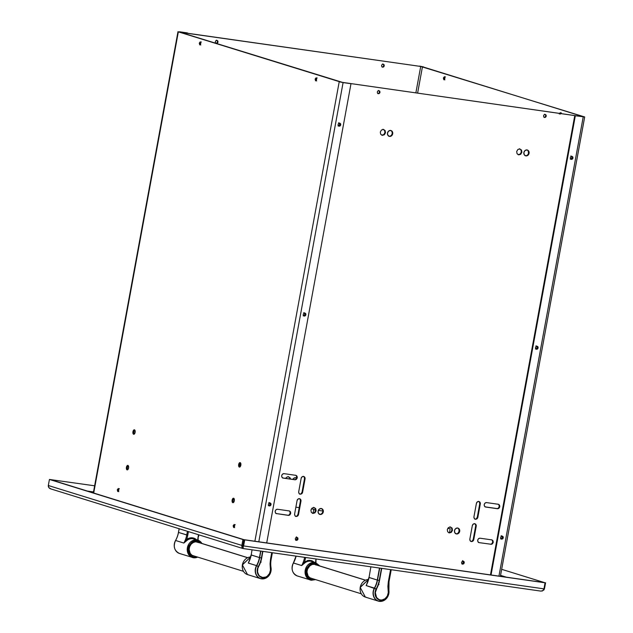 <?xml version="1.0" encoding="UTF-8"?>
<svg xmlns="http://www.w3.org/2000/svg" width="633" height="633" viewBox="0 0 633 633"><rect width="100%" height="100%" fill="white"/><g stroke="black" fill="none" stroke-linecap="round" stroke-linejoin="round"><path stroke-width="0.95" d="M462.596 560.616L463.285 562.468L461.971 564.035M296.347 536.855L297.027 538.707L295.714 540.273M268.851 503.306L269.919 503.464M295.872 507.168L299.195 507.642M313.715 509.723L315.614 509.992M318.336 510.38L322.798 511.021M541.975 591.087L544.016 589.869L545.575 582.771L544.459 588.825L542.196 591.048M50.426 479.592L243.927 539.664L242.819 545.709L48.314 485.503L49.429 479.45L242.93 539.522L241.822 545.567L242.93 539.522L243.927 539.664L50.426 479.592M48.314 485.503L49.429 479.45L243.927 539.664L242.819 545.709L243.246 547.403L242.819 545.709L48.314 485.503L48.899 487.687L51.036 488.937C49.113 488.399 48.211 487.26 48.314 485.503M243.246 547.41L243.04 548.542L241.822 545.567L241.964 547.624L243.04 548.542L242.415 548.281M94.633 485.804L49.912 479.521L94.633 485.804M87.425 491.073L93.51 491.944L87.425 491.073M540.693 591.08L542.782 590.692L543.953 588.856L243.602 545.931L244.718 539.878L244.156 539.704L544.507 582.629L244.156 539.704L243.04 548.542L540.914 591.119L243.056 548.542M543.953 588.856L243.602 545.931L244.718 539.878L545.068 582.803L543.953 588.856L545.068 582.803L544.507 582.629L244.156 539.704L243.08 547.3M500.553 575.357L506.463 577.193L500.553 575.357M544.57 582.653L501.668 569.312L544.57 582.629M128.293 465.698A2.271 1.124 -81.9 0 0 127.391 467.621A2.271 1.124 -81.9 0 0 127.716 469.718M127.273 469.884L127.098 469.86A2.271 1.124 98.1 0 1 126.402 467.383A2.271 1.124 98.1 0 1 127.826 465.39A2.271 1.124 98.1 0 1 127.913 465.413A2.271 1.124 98.1 0 1 128.61 467.882A2.271 1.124 98.1 0 1 127.186 469.884A2.271 1.124 98.1 0 1 127.098 469.86L127.296 469.892M134.829 430.1A2.271 1.124 -81.9 0 0 133.927 432.015A2.271 1.124 -81.9 0 0 134.251 434.111M133.808 434.285L133.634 434.262A2.271 1.124 98.1 0 1 132.938 431.785A2.271 1.124 98.1 0 1 134.362 429.791A2.271 1.124 98.1 0 1 134.449 429.807A2.271 1.124 98.1 0 1 135.145 432.284A2.271 1.124 98.1 0 1 133.721 434.278A2.271 1.124 98.1 0 1 133.634 434.262L133.832 434.285M240.548 462.913A2.271 1.124 -81.9 0 0 239.638 464.836A2.271 1.124 -81.9 0 0 239.97 466.932M239.527 467.099L239.353 467.075A2.271 1.124 98.1 0 1 238.657 464.606A2.271 1.124 98.1 0 1 240.081 462.604A2.271 1.124 98.1 0 1 240.168 462.628A2.271 1.124 98.1 0 1 240.856 465.097A2.271 1.124 98.1 0 1 239.44 467.099A2.271 1.124 98.1 0 1 239.353 467.075L239.543 467.107M234.012 498.519A2.271 1.124 -81.9 0 0 233.11 500.434A2.271 1.124 -81.9 0 0 233.435 502.531M232.991 502.705L232.817 502.681A2.271 1.124 98.1 0 1 232.121 500.205A2.271 1.124 98.1 0 1 233.545 498.211A2.271 1.124 98.1 0 1 233.632 498.226A2.271 1.124 98.1 0 1 234.329 500.703A2.271 1.124 98.1 0 1 232.904 502.697A2.271 1.124 98.1 0 1 232.817 502.681L233.015 502.705M350.437 83.532L342.54 82.401L350.991 83.706L266.707 542.932L350.991 83.706L343.094 82.575L258.81 541.801L343.094 82.575L340.206 81.926L339.209 81.784L254.885 541.239L339.209 81.784L343.094 82.575L178.34 31.848L340.206 81.926L178.34 31.848L187.882 33.169M271.074 504.628L270.877 503.48L270.006 502.887L268.962 503.203L268.368 504.24L268.566 505.387L269.436 505.973L270.473 505.656L271.074 504.628M340.768 124.867L340.57 123.72L339.699 123.134L338.663 123.451L338.069 124.479L338.259 125.627L339.138 126.22L340.174 125.904L340.768 124.867M305.921 314.743L305.723 313.596L304.853 313.011L303.816 313.327L303.215 314.364L303.413 315.511L304.283 316.096L305.328 315.78L305.921 314.743M342.54 82.401L179.962 32.188M187.344 32.908L179.448 31.777L187.344 32.908M240.279 463.182L239.701 466.331M233.743 498.78L233.134 500.26M317.157 77.914L316.12 79.22L316.587 80.992M201.302 41.944L200.265 43.258L200.732 45.03M119.321 488.621L118.284 489.934L118.759 491.706M235.175 524.583L234.139 525.896L234.614 527.669M93.7 493.028L178.34 31.848L93.7 493.028M127.913 465.413L127.027 465.825L126.418 467.296L126.45 468.974L127.098 469.86L127.985 469.449L128.594 467.969L128.562 466.299L127.913 465.413M134.449 429.807L133.563 430.218L132.954 431.698L132.985 433.368L133.634 434.262L134.52 433.842L135.13 432.371L135.098 430.701L134.449 429.807M240.168 462.628L239.282 463.04L238.673 464.511L238.704 466.189L239.353 467.075L240.239 466.663L240.849 465.192L240.817 463.514L240.168 462.628M233.632 498.226L232.746 498.638L232.137 500.117L232.169 501.787L232.817 502.681L233.704 502.262L234.313 500.79L234.281 499.12L233.632 498.226M316.16 77.764L315.123 79.078L315.59 80.85L316.627 79.544L316.16 77.764M200.305 41.802L199.268 43.115L199.735 44.888L200.772 43.582L200.305 41.802M118.324 488.478L117.287 489.792L117.754 491.564L118.79 490.259L118.324 488.478M234.178 524.44L233.142 525.754L233.617 527.526L234.645 526.221L234.178 524.44M420.114 66.354L422.456 66.742L417.63 93.043L422.456 66.742L423.461 66.884L419.576 66.093L584.663 116.955L574.764 115.594L490.464 574.906M342.508 82.401L584.686 116.986L574.764 115.594L575.326 115.768L491.042 574.993L575.326 115.768L583.531 116.757L422.456 66.742L412.218 65.231M443.852 79.782L443.385 78.001L444.421 76.696L444.888 78.468L443.852 79.782M559.24 113.964L560.276 112.658L560.775 113.497M444.849 79.924L444.382 78.144L445.418 76.838M560.237 114.106L561.273 112.801M583.222 116.891L498.939 576.117L583.222 116.891M503.298 537.813L503.1 536.665L502.23 536.08L501.194 536.396L500.6 537.425L500.79 538.572L501.668 539.166L502.705 538.849L503.298 537.813M573 158.06L572.802 156.913L571.931 156.319L570.895 156.636L570.293 157.672L570.491 158.82L571.362 159.405L572.406 159.089L573 158.06M538.153 347.936L537.955 346.789L537.085 346.204L536.04 346.512L535.447 347.549L535.645 348.696L536.515 349.289L537.552 348.973L538.153 347.936M296.584 478.089L295.651 477.749L293.657 478.35L292.826 479.387A3.023 2.619 -72.8 0 1 295.651 477.749A3.023 2.619 -72.8 0 1 296.007 477.828A3.023 2.619 -72.8 0 1 296.576 478.097M296.481 478.319A3.023 2.619 107.2 0 0 295.722 477.757M179.93 32.172L420.146 66.362M382.087 67.043L383.123 66.726L383.717 65.69L383.519 64.542L382.649 63.957M215.829 43.281L216.866 42.965L217.459 41.928L217.269 40.781L216.391 40.195M290.009 478.983L289.582 477.678L287.904 476.546M180.484 32.346L420.716 66.441L415.881 92.79M382.641 67.217L383.677 66.9L384.271 65.864L384.081 64.716L383.202 64.131L382.166 64.439L381.572 65.476L381.77 66.623L382.641 67.217M216.383 43.455L217.42 43.139L218.021 42.102L217.823 40.955L216.953 40.37L215.908 40.678L215.315 41.715L215.513 42.862L216.383 43.455M290.563 479.062L290.143 477.852L288.466 476.72L286.464 477.322L285.633 478.358M319.507 514.281A3.023 2.619 107.2 0 0 319.602 514.297L320.163 514.471A3.023 2.619 -72.8 0 1 319.807 514.392A3.023 2.619 -72.8 0 1 318.154 510.926A3.023 2.619 -72.8 0 1 321.248 508.536L319.254 509.146L318.106 511.132L318.486 513.339L320.163 514.471L322.157 513.861L323.305 511.875L322.925 509.668L321.248 508.536A3.023 2.619 -72.8 0 1 321.604 508.615A3.023 2.619 -72.8 0 1 323.257 512.081A3.023 2.619 -72.8 0 1 320.163 514.471L319.602 514.297A3.023 2.619 107.2 0 0 322.656 512.065A3.023 2.619 107.2 0 0 321.319 508.544M470.849 541.365A2.271 1.962 107.2 0 0 473.207 539.419L473.761 539.585L473.207 539.419L475.652 526.063L476.214 526.237L473.761 539.585A2.271 1.962 -72.8 0 1 469.86 539.031L472.313 525.683A2.271 1.962 -72.8 0 1 476.214 526.237L475.652 526.063A2.271 1.962 107.2 0 0 474.647 523.728M299.686 494.064A2.271 1.962 107.2 0 0 302.044 492.118L302.598 492.292A2.271 1.962 -72.8 0 1 298.705 491.738L301.15 478.382A2.271 1.962 -72.8 0 1 305.051 478.944L302.598 492.292L302.044 492.118L304.497 478.77L305.051 478.944L304.497 478.77A2.271 1.962 107.2 0 0 303.492 476.435M297.067 500.632A2.271 1.962 -72.8 0 1 300.968 501.194L300.406 501.02A2.271 1.962 107.2 0 0 299.401 498.685L297.929 499.144L297.067 500.632L294.622 513.988L297.067 500.632M476.396 503.433A2.271 1.962 -72.8 0 1 480.297 503.987L479.735 503.813A2.271 1.962 107.2 0 0 478.73 501.478L477.258 501.937L476.396 503.433L473.951 516.781L476.396 503.433M455.887 533.769A3.023 2.619 107.2 0 0 455.989 533.785L456.543 533.959A3.023 2.619 -72.8 0 1 456.187 533.88A3.023 2.619 -72.8 0 1 454.534 530.422A3.023 2.619 -72.8 0 1 457.627 528.025A3.023 2.619 -72.8 0 1 457.983 528.104A3.023 2.619 -72.8 0 1 459.637 531.57A3.023 2.619 -72.8 0 1 456.543 533.959L455.989 533.785A3.023 2.619 107.2 0 0 459.044 531.562A3.023 2.619 107.2 0 0 457.699 528.041M525.279 155.702A3.023 2.619 107.2 0 0 525.374 155.718L525.928 155.884A3.023 2.619 -72.8 0 1 525.58 155.805A3.023 2.619 -72.8 0 1 523.918 152.347A3.023 2.619 -72.8 0 1 527.02 149.95L527.02 149.95A3.023 2.619 -72.8 0 1 527.376 150.029A3.023 2.619 -72.8 0 1 529.03 153.495A3.023 2.619 -72.8 0 1 525.928 155.884L525.374 155.718A3.023 2.619 107.2 0 0 528.428 153.487A3.023 2.619 107.2 0 0 527.091 149.966M388.899 136.206A3.023 2.619 107.2 0 0 388.994 136.222L389.548 136.396A3.023 2.619 -72.8 0 1 389.2 136.317A3.023 2.619 -72.8 0 1 387.538 132.851A3.023 2.619 -72.8 0 1 390.64 130.461L390.64 130.461A3.023 2.619 -72.8 0 1 390.988 130.54A3.023 2.619 -72.8 0 1 392.65 134.006A3.023 2.619 -72.8 0 1 389.548 136.396L388.994 136.222A3.023 2.619 107.2 0 0 392.049 133.99A3.023 2.619 107.2 0 0 390.703 130.469M276.162 513.545L288.363 515.373L289.867 514.922L290.721 513.426L290.436 511.773L289.186 510.926A2.271 1.962 -72.8 0 1 288.363 515.373L287.809 515.207A2.271 1.962 107.2 0 0 289.162 510.926M276.676 513.703A2.271 1.962 -72.8 0 1 277.491 509.256L275.996 509.707L275.133 511.203L275.418 512.857L276.676 513.703M474.932 519.115A2.271 1.962 107.2 0 0 477.29 517.161L477.844 517.335L477.29 517.161L479.735 503.813L480.297 503.987L477.844 517.335A2.271 1.962 -72.8 0 1 473.951 516.781L474.228 518.435L475.486 519.282L476.981 518.831L477.844 517.335L480.297 503.987L480.012 502.333L478.754 501.486M282.698 477.947L283.212 478.105A2.271 1.962 -72.8 0 1 284.027 473.65L295.714 475.32A2.271 1.962 -72.8 0 1 294.899 479.774L294.345 479.6A2.271 1.962 107.2 0 0 295.698 475.32M295.603 516.314A2.271 1.962 107.2 0 0 297.961 514.368L298.515 514.542L297.961 514.368L300.406 501.02L300.968 501.194L298.515 514.542A2.271 1.962 -72.8 0 1 294.622 513.988L294.899 515.642L296.157 516.488L297.652 516.037L298.515 514.542L300.968 501.194L300.683 499.54L299.425 498.685M485.218 506.891L485.733 507.049A2.271 1.962 -72.8 0 1 486.548 502.594L498.234 504.264A2.271 1.962 -72.8 0 1 497.419 508.718L496.865 508.544A2.271 1.962 107.2 0 0 498.218 504.264M490.33 544.151L479.197 542.647A2.271 1.962 -72.8 0 1 480.012 538.2L478.516 538.651L477.654 540.147L477.939 541.801L479.197 542.647L490.33 544.151A2.271 1.962 107.2 0 0 491.683 539.87M341.931 82.306L582.123 116.646M491.825 543.692L492.688 542.204L492.403 540.542M496.865 508.544L485.195 506.875M498.361 508.093L499.223 506.598L498.939 504.944M472.345 540.906L473.207 539.419L475.652 526.063M301.181 493.613L302.044 492.118L304.497 478.77L304.212 477.116M297.099 515.863L297.961 514.368L300.406 501.02L300.129 499.366M294.345 479.6L282.674 477.931M296.703 477.654L296.418 476M476.427 518.656L477.29 517.161L479.735 503.813L479.458 502.159M287.809 515.207L276.138 513.537M289.305 514.748L290.167 513.26L289.882 511.599M500.553 538.818L501.589 538.501L502.191 537.472L501.993 536.325L501.122 535.732M535.399 348.941L536.444 348.625L537.037 347.588L536.839 346.441L535.969 345.855M570.254 159.065L571.29 158.748L571.884 157.712L571.694 156.565L570.816 155.979M338.022 125.872L339.059 125.556L339.66 124.527L339.462 123.372L338.592 122.786M303.175 315.748L304.212 315.432L304.805 314.403L304.615 313.256L303.737 312.662M268.321 505.632L269.365 505.316L269.959 504.279L269.761 503.132L268.89 502.547M462.082 563.995L463.119 563.687L463.712 562.65L463.522 561.503L462.644 560.909M544.063 117.319L545.1 117.01L545.693 115.974L545.504 114.826L544.625 114.233M377.806 93.557L378.843 93.249L379.436 92.212L379.246 91.065L378.368 90.472M295.825 540.234L296.861 539.925L297.455 538.889L297.265 537.741L296.394 537.148M457.983 533.184L459.131 531.19L458.751 528.99M528.515 153.123L528.144 150.915M448.702 532.749L450.791 532.155L451.938 530.169L451.558 527.962L449.881 526.83M518.087 154.674L520.184 154.08L521.331 152.094L520.951 149.886L519.274 148.755M381.707 135.177L383.796 134.592L384.943 132.598L384.571 130.39L382.894 129.259M312.314 513.252L314.411 512.667L315.558 510.673L315.179 508.465L313.501 507.334M491.706 539.87A2.271 1.962 -72.8 0 1 490.884 544.317L492.387 543.866L493.242 542.37L492.965 540.717L491.706 539.87L480.012 538.2M497.419 508.718L498.915 508.259L499.777 506.772L499.492 505.118L498.234 504.264L486.548 502.594L485.052 503.053L484.19 504.541L484.474 506.194L485.733 507.049L497.419 508.718M476.214 526.237L475.929 524.583L474.671 523.736L473.175 524.187L472.313 525.683L469.86 539.031L470.145 540.685L471.403 541.531L472.898 541.08L473.761 539.585L476.214 526.237M298.705 491.738L298.982 493.392L300.24 494.238L301.743 493.78L302.598 492.292L305.051 478.944L304.766 477.282L303.508 476.435L302.012 476.894L301.15 478.382L298.705 491.738M294.899 479.774L296.394 479.316L297.257 477.828L296.972 476.174L295.714 475.32L284.027 473.65L282.532 474.109L281.669 475.597L281.954 477.25L283.212 478.105L294.899 479.774M289.186 510.926L277.491 509.256M501.107 538.992L502.151 538.675L502.744 537.639L502.547 536.491L501.676 535.906M535.961 349.115L536.998 348.799L537.591 347.762L537.401 346.615L536.523 346.029M570.808 159.231L571.844 158.923L572.446 157.886L572.248 156.739L571.377 156.153M338.576 126.046L339.62 125.73L340.214 124.693L340.016 123.546L339.146 122.96M303.729 315.922L304.766 315.606L305.367 314.577L305.169 313.43L304.299 312.837M268.883 505.799L269.919 505.482L270.513 504.454L270.323 503.306L269.444 502.713M462.636 564.169L463.673 563.853L464.274 562.824L464.076 561.677L463.206 561.083L462.161 561.4L461.568 562.436L461.766 563.584L462.636 564.169M544.617 117.493L545.654 117.176L546.247 116.148L546.057 115L545.187 114.407L544.143 114.723L543.549 115.76L543.747 116.907L544.617 117.493M378.36 93.731L379.396 93.415L379.998 92.386L379.8 91.239L378.93 90.646L377.885 90.962L377.292 91.999L377.49 93.146L378.36 93.731M296.379 540.408L297.415 540.091L298.016 539.063L297.819 537.915L296.948 537.322L295.912 537.639L295.31 538.675L295.508 539.822L296.379 540.408M456.543 533.959L458.537 533.358L459.685 531.364L459.305 529.156L457.627 528.025L455.633 528.634L454.486 530.62L454.866 532.828L456.543 533.959M525.928 155.884L527.93 155.283L529.077 153.289L528.697 151.081L527.02 149.95L525.026 150.559L523.879 152.553L524.251 154.753L525.928 155.884M389.548 136.396L391.542 135.786L392.689 133.8L392.318 131.593L390.64 130.461L388.638 131.071L387.499 133.057L387.871 135.264L389.548 136.396M449.351 532.931L451.345 532.329L452.492 530.335L452.12 528.128L450.443 526.996L448.441 527.606L447.302 529.592L447.673 531.799L449.351 532.931M518.744 154.863L520.737 154.254L521.885 152.26L521.505 150.061L519.828 148.929L517.834 149.53L516.686 151.524L517.066 153.732L518.744 154.863M382.356 135.367L384.358 134.758L385.505 132.772L385.125 130.564L383.448 129.433L381.454 130.042L380.306 132.028L380.678 134.236L382.356 135.367M312.971 513.442L314.965 512.833L316.112 510.847L315.732 508.639L314.055 507.508L312.061 508.117L310.914 510.103L311.294 512.311L312.971 513.442M311.381 508.877L313.802 509.225L313.058 513.276M447.768 528.373L450.19 528.713L449.446 532.772M247.558 557.705L196.198 541.761L247.558 557.705M248.579 574.835L247.519 574.598L242.399 564.929L250.652 556.969A9.068 7.849 107.2 0 0 242.407 564.881A9.068 7.849 107.2 0 0 247.519 574.598L242.32 564.818L250.652 556.953M251.206 554.943L259.451 557.562A22.677 19.615 -72.8 0 1 256.539 565.617A9.068 7.849 107.2 0 0 260.337 578.57A9.068 7.849 107.2 0 0 261.54 578.855A9.068 7.849 -72.8 0 1 260.479 578.617A9.068 7.849 -72.8 0 1 256.539 565.617L248.286 563.053L249.544 560.434M271.035 567.698L270.544 568.268A7.667 6.639 -72.8 0 1 262.537 577.715L261.682 578.791A8.957 7.754 107.2 0 0 271.043 567.754A8.957 7.754 -72.8 0 1 261.682 578.791A8.957 7.754 -72.8 0 1 256.753 565.712L248.286 563.053A22.677 19.615 107.2 0 0 251.198 554.999L252.037 549.84M249.711 560.134L248.286 563.053A22.677 19.615 107.2 0 0 251.198 554.999L259.451 557.562L260.638 551.066L259.672 557.61L260.867 551.098L259.672 557.61L261.397 557.966A24.078 20.834 -72.8 0 1 258.311 566.519L258.557 566.662A24.347 21.063 107.2 0 0 261.682 558.013L261.397 557.966A24.078 20.834 -72.8 0 1 258.311 566.519A7.667 6.639 107.2 0 0 262.537 577.715A7.667 6.639 107.2 0 0 270.544 568.268L270.37 568.355A7.406 6.401 -72.8 0 1 262.64 577.47A7.406 6.401 -72.8 0 1 258.557 566.662L256.753 565.712A8.957 7.754 107.2 0 0 261.682 578.791L262.537 577.715A7.667 6.639 -72.8 0 1 258.311 566.519L256.753 565.712A22.788 19.718 107.2 0 0 259.672 557.61L261.682 558.013L262.893 551.39L260.472 562.476L257.853 568.315L257.536 571.852L258.731 575.001L259.815 576.196L262.64 577.47L265.773 577.043L267.229 576.212L269.484 573.561L270.449 570.119L270.054 563.837L270.505 559.271L271.715 552.649L270.505 559.271L271.169 559.255A22.788 19.718 107.2 0 0 271.043 567.754L270.544 568.268A24.078 20.834 -72.8 0 1 270.679 559.287L271.897 552.672L270.679 559.287L271.185 559.248L272.364 552.744L271.169 559.255M249.188 561.083L248.722 562.064M261.54 578.855A9.068 7.849 107.2 0 0 266.691 577.652M262.608 551.351L261.397 557.966L262.608 551.351M260.551 561.194L261.176 562.096M197.037 540.804L201.175 543.233L199.656 541.816L197.037 540.804L196.816 539.949L197.037 540.804C193.745 539.854 190.865 542.236 188.397 547.941C188.697 554.041 190.58 557.103 194.046 557.119L193.548 557.752A9.068 7.849 -72.8 0 1 192.487 557.515A9.068 7.849 -72.8 0 1 187.518 547.126A9.068 7.849 -72.8 0 1 196.816 539.949A9.068 7.849 -72.8 0 1 197.868 540.186L192.828 538.715L196.816 539.949L187.661 546.603L188.436 554.223L192.487 557.515L193.579 557.76L194.046 557.119L191.427 556.106L189.433 554.01L188.373 551.145L188.397 547.941L189.512 544.894L191.546 542.473L194.189 541.033L197.037 540.804M196.942 556.874L194.046 557.119L196.942 556.874M198.026 542.497L197.551 541.642M201.982 543.486L197.868 540.186A9.068 7.849 -72.8 0 1 201.919 543.462M197.686 557.103A9.068 7.849 -72.8 0 1 193.548 557.752M197.868 540.186L193.888 538.952A9.068 7.849 107.2 0 0 192.828 538.715A9.068 7.849 107.2 0 0 187.305 540.178L186.616 539.443A9.827 8.498 -72.8 0 1 196.649 539.807M180.587 553.725A9.068 7.849 -72.8 0 1 179.392 553.448A9.068 7.849 -72.8 0 1 175.594 540.487L175.547 540.503A8.957 7.754 107.2 0 0 174.961 549.175M193.84 538.936A9.068 7.849 107.2 0 0 192.828 538.715A9.068 7.849 107.2 0 0 187.305 540.178L183.847 543.051L186.616 539.443A23.429 20.272 107.2 0 0 187.764 535.194L186.751 534.988A22.677 19.615 -72.8 0 1 183.847 543.051L175.594 540.487A22.677 19.615 107.2 0 0 178.498 532.432L179.179 528.745L178.498 532.432L187.764 535.194L188.42 531.617L187.764 535.194A23.429 20.272 -72.8 0 1 186.616 539.443L191.071 537.797L194.086 538.232L196.681 539.838M187.423 531.309L186.751 534.988L187.423 531.309M198.129 540.273L198.153 536.681A23.429 20.272 107.2 0 0 197.749 540.147A23.429 20.272 -72.8 0 1 198.153 536.681L198.509 534.743L198.438 536.665M179.139 528.737L178.451 532.408A22.788 19.718 -72.8 0 1 175.555 540.479M179.123 528.729L178.451 532.408L186.751 534.988A22.677 19.615 -72.8 0 1 183.847 543.051L175.594 540.487A9.068 7.849 107.2 0 0 179.535 553.487C174.352 550.916 173.023 546.58 175.539 540.487M199.15 542.703L195.605 541.777L193.152 542.521L191.063 544.245L189.663 546.69L189.148 549.484L190.185 553.384L191.934 555.228L194.608 556.154M365.391 580.192L314.039 564.256L365.391 580.192M306.443 561.898L305.138 561.487L306.443 561.898M366.412 597.33L365.36 597.093L360.232 587.424L368.485 579.464A9.068 7.849 107.2 0 0 360.24 587.377A9.068 7.849 107.2 0 0 365.36 597.093L360.153 587.313L368.485 579.448M369.039 577.438L377.284 580.05A22.677 19.615 -72.8 0 1 374.38 588.112A9.068 7.849 107.2 0 0 378.178 601.065A9.068 7.849 107.2 0 0 379.373 601.35A9.068 7.849 -72.8 0 1 378.32 601.113A9.068 7.849 -72.8 0 1 374.38 588.112L366.127 585.549L367.377 582.93M366.808 584.022L366.127 585.549A22.677 19.615 107.2 0 0 369.031 577.494L377.284 580.05A22.677 19.615 -72.8 0 1 374.38 588.112L374.586 588.207A22.788 19.718 107.2 0 0 377.505 580.105L379.23 580.453L381.462 568.331L379.515 580.508L375.337 592.575L376.564 597.497L378.977 599.53L380.473 599.957L382.047 599.965L385.062 598.707L387.317 596.049L388.29 592.607L387.887 586.332L388.338 581.767L389.01 581.751L391.21 569.724L389.01 581.751A22.788 19.718 107.2 0 0 388.884 590.249L388.385 590.763A24.078 20.834 -72.8 0 1 388.52 581.782L389.01 581.751A22.788 19.718 107.2 0 0 388.884 590.249L388.385 590.763A7.667 6.639 -72.8 0 1 380.37 600.211L379.523 601.279A8.957 7.754 107.2 0 0 388.884 590.249L388.884 590.249A8.957 7.754 -72.8 0 1 379.523 601.279A8.957 7.754 -72.8 0 1 374.586 588.207A22.788 19.718 107.2 0 0 377.505 580.105L379.713 568.086L377.284 580.05L379.484 568.054L377.284 580.05L379.23 580.453A24.078 20.834 -72.8 0 1 376.144 589.014L376.398 589.157A24.347 21.063 107.2 0 0 379.515 580.508L379.23 580.453A24.078 20.834 -72.8 0 1 376.144 589.014A7.667 6.639 107.2 0 0 380.37 600.211A7.667 6.639 107.2 0 0 388.385 590.763L388.203 590.842A7.406 6.401 -72.8 0 1 380.473 599.957A7.406 6.401 -72.8 0 1 376.398 589.157L366.127 585.549L367.203 583.151M367.551 582.629L366.127 585.549A22.677 19.615 107.2 0 0 369.031 577.494L370.891 566.82M367.021 583.579L366.554 584.56M379.373 601.35A9.068 7.849 107.2 0 0 384.524 600.147M365.36 597.093L378.32 601.113C385.228 601.643 388.757 598.011 388.899 590.217L388.876 590.193M374.586 588.207A8.957 7.754 107.2 0 0 379.523 601.279L380.37 600.211A7.667 6.639 -72.8 0 1 376.144 589.014L374.586 588.207M379.515 580.508L381.746 568.371L379.515 580.508M388.338 581.767L390.569 569.637L388.338 581.767M388.52 581.782L390.743 569.66L388.52 581.782M388.899 590.217L389.01 581.735L391.226 569.732M378.384 583.689L379.009 584.591M314.878 563.299L319.016 565.728L317.497 564.312L314.878 563.299L314.648 562.444L314.878 563.299C311.586 562.349 308.706 564.731 306.237 570.436C306.538 576.536 308.421 579.599 311.879 579.614L311.412 580.247A9.068 7.849 -72.8 0 1 310.328 580.01A9.068 7.849 -72.8 0 1 305.351 569.621A9.068 7.849 -72.8 0 1 314.648 562.444A9.068 7.849 -72.8 0 1 315.709 562.682L310.668 561.21L314.648 562.444L305.502 569.091L306.269 576.71L310.328 580.01L311.412 580.247L311.879 579.614L309.26 578.602L307.266 576.505L306.206 573.633L306.237 570.436L307.353 567.39L309.387 564.968L312.029 563.528L314.878 563.299M314.775 579.369L311.879 579.614L314.775 579.369M315.859 564.992L315.384 564.13M311.444 580.255A9.068 7.849 -72.8 0 1 311.381 580.247L315.582 579.622M319.815 565.973L315.709 562.682L311.721 561.447A9.068 7.849 107.2 0 0 310.668 561.21A9.068 7.849 107.2 0 0 305.146 562.666L301.68 565.546L304.457 561.938L305.146 562.666L301.68 565.546L304.457 561.938A23.429 20.272 107.2 0 0 305.597 557.689L304.584 557.483A22.677 19.615 -72.8 0 1 301.68 565.546L293.38 562.998A8.957 7.754 107.2 0 0 292.802 571.67M307.377 561.518A22.788 19.718 -72.8 0 1 307.385 560.537A22.788 19.718 -72.8 0 0 307.377 561.518M298.428 576.22A9.068 7.849 -72.8 0 1 297.225 575.935A9.068 7.849 -72.8 0 1 293.427 562.982L301.68 565.546A22.677 19.615 -72.8 0 0 304.584 557.483L305.597 557.689A23.429 20.272 -72.8 0 1 304.457 561.938L308.904 560.292L311.919 560.719L314.514 562.333M315.97 562.769L315.986 559.176A23.429 20.272 107.2 0 0 315.582 562.642A23.429 20.272 -72.8 0 1 315.986 559.176L316.278 559.153M307.614 560.482A22.677 19.615 107.2 0 0 307.606 561.447A22.677 19.615 107.2 0 1 307.614 560.482M293.38 562.998L293.427 562.982A22.677 19.615 107.2 0 0 296.086 556.13A22.677 19.615 107.2 0 1 293.427 562.982A9.068 7.849 107.2 0 0 297.368 575.983C292.193 573.403 290.864 569.067 293.372 562.982L296.03 556.122A22.788 19.718 -72.8 0 1 293.411 562.935M316.983 565.198L314.688 564.312L312.196 564.509L309.877 565.767L307.496 569.186L306.981 571.971L308.026 575.88L309.774 577.715L312.449 578.649M242.803 548.495L50.6 488.834M93.328 492.909L177.984 31.69M500.379 576.323L584.686 116.986M296.007 477.828L295.453 477.654M321.604 508.615L321.042 508.441M457.983 528.104L457.43 527.938M527.376 150.029L526.814 149.863M390.988 130.54L390.434 130.366M389.2 136.317L388.638 136.142M525.58 155.805L525.026 155.639M456.187 533.88L455.633 533.706M289.447 510.981L288.893 510.815M276.415 513.648L275.853 513.474M478.461 501.368L479.015 501.542M475.225 519.226L474.671 519.052M295.983 475.383L295.421 475.209M282.943 478.042L282.389 477.868M299.132 498.575L299.686 498.749M295.896 516.433L295.342 516.259M299.979 494.175L299.425 494.009M303.215 476.325L303.777 476.499M474.378 523.618L474.932 523.792M471.142 541.476L470.58 541.302M498.503 504.327L497.942 504.153M485.464 506.986L484.91 506.811M478.936 542.592L478.374 542.418M491.968 539.925L491.414 539.759M319.807 514.392L319.254 514.218M192.242 555.418L243.412 571.298M196.475 541.777L247.645 557.657M271.059 567.722C270.916 575.516 267.395 579.148 260.479 578.617L247.519 574.598M248.959 561.558L251.103 554.951M271.185 559.248L272.38 552.744M179.535 553.487L193.579 557.76L197.749 557.127M196.8 540.772L195.763 539.878M198.533 536.705L198.873 534.861M310.075 577.905L361.245 593.794M305.217 561.439L306.53 561.851M314.308 564.264L365.486 580.152M368.936 577.446L366.8 584.03M311.412 580.247L297.368 575.983"/></g></svg>
